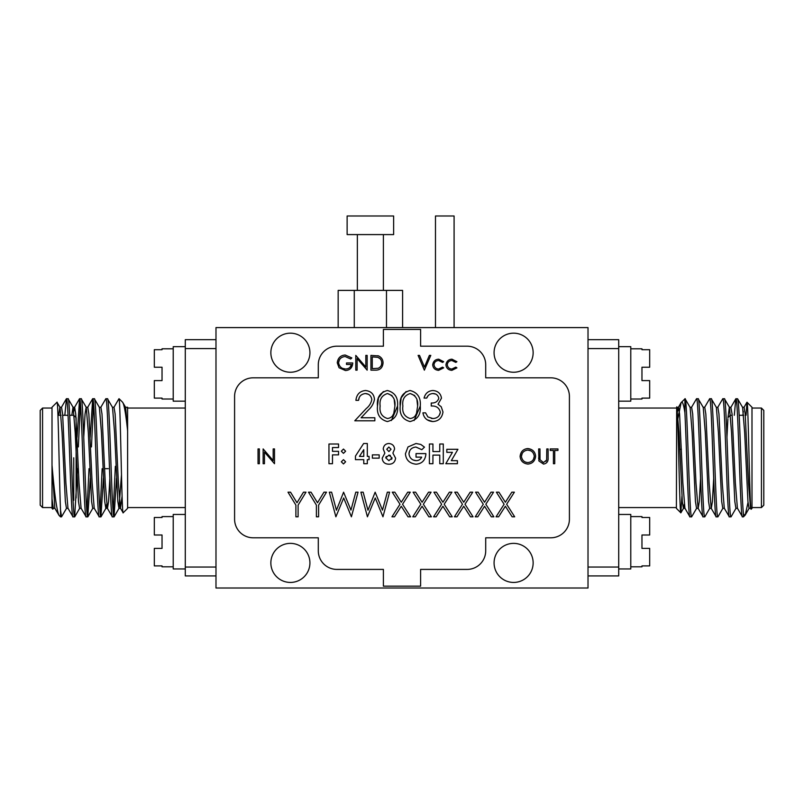 <?xml version="1.0" encoding="UTF-8"?>
<svg xmlns="http://www.w3.org/2000/svg" width="804" height="804" viewBox="0 0 804 804"><rect width="100%" height="100%" fill="white"/><g stroke="black" fill="none" stroke-linecap="round" stroke-linejoin="round"><path stroke-width="1.21" d="M347.127 234.587L393.628 234.587L393.628 215.985L347.127 215.985L347.127 234.587M357.358 234.587L357.358 290.395M383.397 234.587L383.397 290.395M354.273 327.59L354.273 290.395L338.162 290.395L338.162 327.59M354.273 290.395L386.483 290.395L386.483 327.59M386.483 290.395L402.593 290.395L402.593 327.59M435.487 327.59L435.487 215.985L454.089 215.985L454.089 327.59M215.985 327.59L588.015 327.59L588.015 588.015L215.985 588.015L215.985 327.59M318.294 550.81A18.603 18.603 0 0 0 336.896 569.413L383.397 569.413L383.397 586.156L420.603 586.156L420.603 569.413L467.104 569.413A18.603 18.603 0 0 0 485.706 550.81L485.706 537.796L550.81 537.796A18.603 18.603 0 0 0 569.413 519.193L569.413 396.422A18.603 18.603 0 0 0 550.81 377.82L485.706 377.82L485.706 364.795A18.603 18.603 0 0 0 467.104 346.192L420.603 346.192L420.603 329.449L383.397 329.449L383.397 346.192L336.896 346.192A18.603 18.603 0 0 0 318.294 364.795L318.294 377.82L253.19 377.82A18.603 18.603 0 0 0 234.587 396.422L234.587 519.193A18.603 18.603 0 0 0 253.19 537.796L318.294 537.796L318.294 550.81M290.395 582.438A19.527 19.527 0 0 0 309.922 562.9A19.527 19.527 0 0 0 290.395 543.373A19.527 19.527 0 0 0 270.858 562.9A19.527 19.527 0 0 0 290.395 582.438M290.395 372.242A19.527 19.527 0 0 0 309.922 352.705A19.527 19.527 0 0 0 290.395 333.178A19.527 19.527 0 0 0 270.858 352.705A19.527 19.527 0 0 0 290.395 372.242M513.605 372.242A19.527 19.527 0 0 0 533.142 352.705A19.527 19.527 0 0 0 513.605 333.178A19.527 19.527 0 0 0 494.078 352.705A19.527 19.527 0 0 0 513.605 372.242M513.605 582.438A19.527 19.527 0 0 0 533.142 562.9A19.527 19.527 0 0 0 513.605 543.373A19.527 19.527 0 0 0 494.078 562.9A19.527 19.527 0 0 0 513.605 582.438M258.034 463.697L259.36 463.697L259.36 448.933L258.034 448.933L258.034 463.697M431.256 406.03C436.22 405.698 439.245 407.789 440.341 412.281C439.607 416.291 437.105 418.371 432.823 418.522L427.889 416.924L425.577 412.844L422.924 412.844C423.909 418.12 427.195 421.025 432.773 421.557C438.592 421.226 441.999 418.05 442.994 412.02L441.225 406.774L438.029 404.261L441.476 398.181C440.733 393.457 437.858 390.895 432.853 390.513C428.22 390.875 425.286 393.397 424.06 398.08L426.713 398.08C427.758 395.297 429.818 393.779 432.884 393.538C435.979 393.538 437.959 395.076 438.823 398.171C437.718 401.608 435.195 403.216 431.256 403.005L431.256 406.03C436.22 405.698 439.245 407.789 440.341 412.281L439.386 415.075M457.416 460.662L451.305 460.662L457.928 449.305L446.823 449.305L446.823 452.34L452.431 452.34L445.808 463.697L457.416 463.697L457.416 460.662M439.758 463.697L443.285 463.697L443.285 444.009L439.758 444.009L439.758 451.577L432.934 451.577L432.934 444.009L429.406 444.009L429.406 463.697L432.934 463.697L432.934 455.114L439.758 455.114L439.758 463.697M408.01 446.944L405.427 453.757C405.99 459.999 409.548 463.476 416.08 464.199C421.859 463.727 425.125 460.481 425.869 454.441L425.849 453.597L416.03 453.597L416.03 457.134L421.678 457.134C420.613 459.426 418.773 460.602 416.15 460.662C412.01 460.36 409.608 458.049 408.965 453.747C409.387 449.748 411.698 447.516 415.889 447.034L421.809 449.697L424.482 447.145L420.783 444.431L415.99 443.506L408.01 446.944L405.427 453.757C405.99 459.999 409.548 463.476 416.08 464.199C421.859 463.727 425.125 460.481 425.869 454.441M383.217 449.024L384.855 453.094L382.212 458.179C382.563 462.089 384.804 464.099 388.945 464.199C392.794 464.189 395.005 462.179 395.588 458.179L392.885 453.094L394.573 449.074C394.292 445.748 392.402 443.888 388.925 443.506C385.568 443.687 383.669 445.527 383.217 449.024L384.855 453.094L382.212 458.179C382.563 462.089 384.804 464.099 388.945 464.199C392.794 464.189 395.005 462.179 395.588 458.179L392.885 453.094L394.573 449.074C394.292 445.748 392.402 443.888 388.925 443.506M372.363 458.139L379.176 458.139L379.176 454.863L372.363 454.863L372.363 458.139M367.317 463.697L367.317 459.657L369.086 459.657L369.086 456.381L367.317 456.381L367.317 443.506L363.629 443.506L355.458 456.079L355.458 459.657L363.78 459.657L363.78 463.697L367.317 463.697M345.609 461.797L343.469 459.657L341.318 461.797L343.469 463.948L345.609 461.797L343.469 459.657L341.318 461.797L343.469 463.948M345.609 451.205L343.469 449.054L341.318 451.205L343.469 453.345L345.609 451.205L343.469 449.054L341.318 451.205L343.469 453.345M274.496 448.933L273.179 448.933L273.179 460.551L263.139 448.933L263.139 463.697L264.466 463.697L264.466 452.099L274.496 463.697L274.496 448.933M535.615 456.31C535.183 451.717 532.56 449.134 527.766 448.552C523.223 449.024 520.67 451.637 520.098 456.381C520.55 460.903 523.153 463.476 527.876 464.079C532.419 463.637 535.002 461.044 535.615 456.31C535.183 451.717 532.56 449.134 527.766 448.552C523.223 449.024 520.67 451.637 520.098 456.381C520.55 460.903 523.153 463.476 527.876 464.079M548.107 448.933L546.79 448.933L546.64 460.069L543.454 462.561L540.027 459.737L539.976 448.933L538.65 448.933L538.911 460.963L543.524 464.079C546.841 463.496 548.378 461.416 548.107 457.848L548.107 448.933M557.956 450.441L557.956 448.933L550.197 448.933L550.197 450.441L553.413 450.441L553.413 463.697L554.74 463.697L554.74 450.441L557.956 450.441M338.544 451.325L332.484 451.325L332.484 447.547L338.544 447.547L338.544 444.009L328.957 444.009L328.957 463.697L332.484 463.697L332.484 454.863L338.544 454.863L338.544 451.325M455.808 367.137L451.888 369.026C449.255 368.885 447.717 367.458 447.265 364.735C447.607 362.142 449.145 360.735 451.878 360.504L455.808 362.403L456.913 361.71L451.979 359.187C448.521 359.378 446.501 361.277 445.939 364.855C446.351 368.212 448.33 370.041 451.868 370.353L456.913 367.86L455.808 367.137L454.722 368.162M442.552 367.137L438.642 369.026C435.999 368.885 434.461 367.458 434.009 364.735C434.351 362.142 435.889 360.735 438.632 360.504L442.552 362.403L443.667 361.71L438.723 359.187C435.265 359.378 433.255 361.277 432.683 364.855C433.105 368.212 435.085 370.041 438.612 370.353L443.667 367.86L442.552 367.137L441.466 368.162M424.452 367.036L419.527 355.398L418.11 355.398L424.361 370.162L430.793 355.398L429.376 355.398L424.452 367.036M491.314 516.801L493.857 516.801L485.827 504.249L493.545 492.189L490.993 492.189L484.551 502.259L478.109 492.189L475.566 492.189L483.284 504.249L475.244 516.801L477.797 516.801L484.551 506.239L491.314 516.801M512.138 516.801L514.681 516.801L506.651 504.249L514.369 492.189L511.816 492.189L505.374 502.259L498.932 492.189L496.38 492.189L504.108 504.249L496.068 516.801L498.621 516.801L505.374 506.239L512.138 516.801M352.765 362.966L346.514 362.966L346.514 364.483L351.438 364.483C350.655 367.378 348.705 368.895 345.569 369.026C341.67 368.825 339.338 366.714 338.564 362.715C339.047 359.006 341.238 356.946 345.137 356.534L350.685 358.996L351.82 357.921L345.187 355.016C340.554 355.358 337.901 357.951 337.248 362.775L339.057 367.75L345.449 370.543C349.961 370.242 352.403 367.719 352.765 362.966C352.403 367.719 349.961 370.242 345.449 370.543M367.157 355.398L365.83 355.398L365.83 367.016L355.79 355.398L355.79 370.162L357.117 370.162L357.117 358.564L367.157 370.162L367.157 355.398M410.08 421.557C417.588 419.608 420.984 414.432 420.271 406.04C420.984 397.638 417.588 392.463 410.08 390.513C402.623 392.503 399.337 397.678 400.211 406.04C399.357 414.392 402.643 419.557 410.08 421.557M387.367 421.557C394.875 419.608 398.271 414.432 397.558 406.04C398.271 397.638 394.875 392.463 387.367 390.513C379.91 392.503 376.624 397.678 377.498 406.04C376.644 414.392 379.93 419.557 387.367 421.557M374.845 420.793L374.845 417.768L361.107 417.768L368.493 409.879C371.679 407.055 373.669 403.528 374.463 399.286C373.96 394.081 370.996 391.156 365.549 390.513C359.82 391.076 356.614 394.362 355.911 400.352L358.564 400.352C358.936 396.332 361.217 394.06 365.408 393.538C369.026 393.789 371.167 395.789 371.82 399.528C371.076 403.196 369.217 406.211 366.232 408.573L354.775 420.793L374.845 420.793M370.935 355.398L370.935 370.162L375.518 370.162C380.091 370.182 382.603 367.78 383.056 362.966C383.046 359.76 381.568 357.408 378.604 355.931L370.935 355.398M470.491 516.801L473.033 516.801L465.003 504.249L472.722 492.189L470.169 492.189L463.727 502.259L457.285 492.189L454.742 492.189L462.461 504.249L454.421 516.801L456.973 516.801L463.727 506.239L470.491 516.801M449.667 516.801L452.22 516.801L444.19 504.249L451.898 492.189L449.356 492.189L442.914 502.259L436.461 492.189L433.919 492.189L441.637 504.249L433.597 516.801L436.15 516.801L442.914 506.239L449.667 516.801M428.844 516.801L431.396 516.801L423.366 504.249L431.075 492.189L428.532 492.189L422.09 502.259L415.648 492.189L413.095 492.189L420.814 504.249L412.784 516.801L415.326 516.801L422.09 506.239L428.844 516.801M408.02 516.801L410.573 516.801L402.543 504.249L410.251 492.189L407.708 492.189L401.266 502.259L394.824 492.189L392.272 492.189L399.99 504.249L391.96 516.801L394.503 516.801L401.266 506.239L408.02 516.801M382.955 516.801L389.588 492.189L387.337 492.189L382.493 510.118L375.146 492.189L367.981 510.238L363.167 492.189L360.885 492.189L367.428 516.801L375.237 497.977L382.955 516.801M351.408 516.801L358.041 492.189L355.78 492.189L350.946 510.118L343.589 492.189L336.434 510.238L331.61 492.189L329.328 492.189L335.881 516.801L343.69 497.977L351.408 516.801M326.494 492.189L323.962 492.189L317.51 502.761L311.037 492.189L308.505 492.189L316.394 505.103L316.394 516.801L318.605 516.801L318.605 505.103L326.494 492.189M305.982 492.189L303.46 492.189L296.998 502.761L290.535 492.189L288.003 492.189L295.892 505.103L295.892 516.801L298.103 516.801L298.103 505.103L305.982 492.189M375.518 370.162C380.091 370.182 382.603 367.78 383.056 362.966M378.604 355.931L377.679 355.71M377.84 357.328C380.352 358.293 381.649 360.172 381.729 362.966C381.709 365.448 380.533 367.217 378.181 368.272L372.262 368.644L372.262 356.906L377.84 357.328L380.302 358.875M381.729 362.966L381.538 364.453M368.493 409.879C371.679 407.055 373.669 403.528 374.463 399.286C373.96 394.081 370.996 391.156 365.549 390.513C359.82 391.076 356.614 394.362 355.911 400.352M358.564 400.352L359.277 397.477M365.408 393.538L368.272 394.211M391.397 420.532L397.558 406.04M383.367 391.548L378.453 397.859L377.498 406.04M394.241 400.02L394.905 406.03L393.789 413.457C392.774 416.422 390.664 418.11 387.458 418.522C381.739 416.703 379.297 412.542 380.141 406.03C379.297 399.518 381.739 395.357 387.458 393.538L392.01 395.558M393.789 413.457L392.402 416.06M387.458 418.522C381.739 416.703 379.297 412.542 380.141 406.03C379.297 399.518 381.739 395.357 387.458 393.538C393.096 395.397 395.578 399.558 394.905 406.03M414.11 420.532L420.271 406.04M406.08 391.548L401.166 397.859L400.211 406.04M416.964 400.02L417.628 406.03L416.502 413.457C415.497 416.422 413.377 418.11 410.171 418.522C404.452 416.703 402.01 412.542 402.864 406.03C402.02 399.518 404.452 395.357 410.171 393.538L414.733 395.558M416.502 413.457L415.115 416.06M410.171 418.522C404.452 416.703 402.01 412.542 402.864 406.03C402.02 399.518 404.452 395.357 410.171 393.538C415.809 395.397 418.301 399.558 417.628 406.03M351.438 364.483L350.172 367.106M345.569 369.026L342.675 368.423M338.564 362.715L339.399 359.89M345.187 355.016C340.554 355.358 337.901 357.951 337.248 362.775M438.632 360.504L440.11 360.705M438.723 359.187C435.265 359.378 433.255 361.277 432.683 364.855M451.878 360.504L453.366 360.705M451.979 359.187C448.521 359.378 446.501 361.277 445.939 364.855M546.64 460.069L545.966 461.375M543.454 462.561L540.027 459.737M538.65 457.848L538.65 458.612M538.811 460.34L538.911 460.963M534.288 456.3C533.916 460.059 531.766 462.139 527.826 462.561C524.148 462.26 522.007 460.189 521.424 456.37C521.796 452.652 523.937 450.552 527.826 450.069C531.544 450.371 533.695 452.451 534.288 456.3L533.534 459.144M521.424 456.37L522.178 453.526M527.826 450.069L530.69 450.773M359.428 456.381L363.78 449.677L363.78 456.381L359.428 456.381M391.046 449.245L388.905 451.577L386.754 449.275L388.834 447.034L391.046 449.245L388.905 451.577M392.05 457.938L388.905 460.662L385.739 457.858L388.955 455.114L392.05 457.938L391.618 459.335M385.739 457.858L386.232 456.481M388.955 455.114L390.382 455.426M416.15 460.662L413.266 460.019M408.965 453.747L409.718 450.893M420.783 444.431L415.99 443.506M432.823 418.522L431.316 418.412M427.215 419.839L432.773 421.557C438.592 421.226 441.999 418.05 442.994 412.02L441.225 406.774L438.029 404.261L441.476 398.181C440.733 393.457 437.858 390.895 432.853 390.513C428.22 390.875 425.286 393.397 424.06 398.08M426.713 398.08L428.2 395.538M432.884 393.538L435.748 394.071M763.8 505.203L761.438 507.565L761.438 408.05L763.8 410.412L763.8 505.203M618.708 408.05L676.395 408.05M618.708 507.565L676.395 507.565M751.991 408.05L761.438 408.05M751.991 507.565L761.438 507.565M748.021 502.43L745.248 515.002L743.479 516.861L743.479 514.047C742.172 503.837 740.997 459.064 739.74 428.271C739.007 409.387 738.283 399.548 737.549 398.744L735.801 398.844L734.293 415.286M746.042 415.286L747.006 402.261C748.333 399.658 749.72 513.253 751.167 509.183L751.991 508.359L751.991 407.246L747.006 402.261M742.474 407.266L744.112 407.266L745.207 414.04L748.484 483.073L750.544 508.228L751.167 509.183M677.671 419.648L681.109 402.633L685.058 398.744C687.239 395.126 689.43 520.479 691.611 516.861L696.666 508.228M681.923 496.319L680.837 512.801C679.501 515.404 678.124 402.955 676.677 406.965L676.395 508.359L680.837 512.801M684.234 504.389L683.41 508.339L682.315 501.565L679.038 432.542L676.677 406.965M709.791 508.228L704.847 516.771L703.098 516.861C700.917 520.479 698.726 395.126 696.535 398.744L691.49 407.387M696.535 398.744L698.173 398.744C700.364 395.126 702.555 520.479 704.736 516.861M677.671 411.226L678.496 407.266L679.581 414.04L682.867 483.073L684.928 508.228L689.862 516.771L691.611 516.861M722.917 508.228L717.972 516.771L716.223 516.861C714.042 520.479 711.841 395.126 709.661 398.744L704.605 407.387M709.661 398.744L711.299 398.744C713.49 395.126 715.681 520.479 717.861 516.861M736.042 508.228L731.097 516.771L729.349 516.861C727.168 520.479 724.967 395.126 722.786 398.744L717.731 407.387M722.786 398.744L724.424 398.744C726.615 395.126 728.806 520.479 730.987 516.861M684.897 398.744L684.897 412.733C686.536 444.2 688.294 519.927 689.973 516.861M700.575 478.229L699.269 501.565L698.173 508.339L696.535 508.339L695.44 501.565L692.164 432.542L690.103 407.387L685.058 398.744M703.098 516.861L698.053 508.228L695.993 483.073L692.706 414.04L691.611 407.266L689.973 407.266M713.701 478.229L712.394 501.565L711.299 508.339L709.661 508.339L708.565 501.565L705.289 432.542L703.229 407.387L698.173 398.744M716.223 516.861L711.168 508.228L709.118 483.073L705.832 414.04L704.736 407.266L703.098 407.266M724.424 508.339L722.786 508.339L721.69 501.565L718.414 432.542L716.354 407.387L711.299 398.744M729.349 516.861L724.293 508.228L722.243 483.073L718.957 414.04L717.861 407.266L716.354 407.387M737.549 508.339L735.911 508.339L734.816 501.565L731.539 432.542L729.479 407.387L724.424 398.744M735.911 398.744C738.092 395.126 740.293 520.479 742.474 516.861L737.419 508.228L735.369 483.073L732.082 414.04L730.856 407.387L735.801 398.844M742.474 516.861L743.479 516.861M750.675 508.339L749.037 508.339L747.941 501.565L744.665 432.542L742.605 407.387L737.549 398.744M681.39 402.251C682.526 401.266 683.691 404.764 684.897 412.733M744.976 515.374L743.479 514.047M588.015 339.68L618.708 339.68L618.708 575.925L588.015 575.925M588.015 567.051L618.708 567.051M588.015 348.564L618.708 348.564M743.298 411.226L742.916 415.286M730.987 407.266L729.349 407.266L727.982 417.557M727.891 418.844L726.947 437.376M676.978 407.387L678.496 407.266M73.747 457.808L73.747 500.329M76.109 497.967L76.109 417.648L74.249 415.779M40.2 505.203L40.2 410.412L42.562 408.05L42.562 507.565L40.2 505.203M185.292 408.05L127.605 408.05M185.292 507.565L127.605 507.565M215.985 575.925L185.292 575.925L185.292 339.68L215.985 339.68M52.009 408.05L42.562 408.05M52.009 507.565L42.562 507.565M56.994 402.261L52.009 407.246L52.009 465.124C54.471 494.229 56.813 510.972 59.024 515.374L60.521 516.861L60.521 510.037C59.375 485.495 58.21 398 56.994 402.261L60.019 407.387L62.079 432.542L65.355 501.565L66.451 508.339L68.089 508.339M52.009 465.124L54.833 508.228L59.024 515.374M52.009 508.359L52.009 498.993L52.833 509.183L52.009 508.359M53.456 508.228L52.833 509.183M119.103 398.945C120.429 401.779 121.756 517.223 123.163 512.801L127.605 508.359L127.605 430.813C125.846 413.909 124.178 404.392 122.61 402.251L119.103 398.744M127.605 430.813L125.635 407.387L122.61 402.251M112.389 407.266L114.027 407.266L115.123 414.04L118.399 483.073L120.459 508.228L123.163 512.801M127.605 407.246L127.605 408.512L127.605 407.246M107.465 398.744L105.826 398.744C108.007 395.126 110.198 520.479 112.389 516.861L114.027 516.861C111.836 520.479 109.645 395.126 107.465 398.744L112.51 407.387L114.57 432.542L117.856 501.565L118.942 508.339L121.494 474.682M99.264 407.266L100.902 407.266L101.997 414.04L105.274 483.073L107.334 508.228L112.389 516.861M94.339 398.744L92.701 398.744C94.882 395.126 97.073 520.479 99.264 516.861L100.902 516.861C98.721 520.479 96.52 395.126 94.339 398.744L99.394 407.387L101.445 432.542L104.731 501.565L105.826 508.339L107.465 508.339L108.56 501.565L109.857 478.229M83.737 437.376L85.043 414.04L86.139 407.266L87.777 407.266L88.872 414.04L92.148 483.073L94.209 508.228L99.264 516.861M81.214 398.744L79.576 398.744C81.757 395.126 83.948 520.479 86.139 516.861L87.777 516.861C85.596 520.479 83.395 395.126 81.214 398.744L86.269 407.387L88.319 432.542L91.606 501.565L92.701 508.339L94.339 508.339M73.827 411.226L74.651 407.266L75.747 414.04L79.023 483.073L81.083 508.228L86.139 516.861M68.089 398.744L66.451 398.744C68.631 395.126 70.822 520.479 73.013 516.861L74.651 516.861C72.471 520.479 70.27 395.126 68.089 398.744L73.144 407.387L75.194 432.542L78.48 501.565L79.576 508.339L81.214 508.339M58.692 415.286L59.888 407.266L61.526 407.266L62.622 414.04L65.898 483.073L67.958 508.228L73.013 516.861M114.027 516.861L116.55 478.229M113.203 512.238L115.354 466.31M113.897 407.387L118.942 398.744M100.902 516.861L103.425 478.229M100.078 512.238L102.138 468.672M100.771 407.387L105.826 398.744M87.777 516.861L90.299 478.229M91.455 446.934L93.515 403.367M86.953 512.238L89.013 468.672M90.169 437.376L92.701 398.744M74.651 516.861L77.526 468.672M78.34 446.934L80.39 403.367M77.053 437.376L79.576 398.744M60.521 510.037L61.526 516.861L66.581 508.228M61.526 516.861L60.521 516.861M64.833 415.286L66.451 398.744M52.009 465.385L52.009 498.993M127.605 430.572L127.605 408.512M215.985 567.051L185.292 567.051M215.985 348.564L185.292 348.564M52.009 498.822L53.325 508.339L54.963 508.339M71.817 415.286L73.013 407.266L74.651 407.266M101.013 516.771L105.947 508.228L106.641 504.389M120.459 508.228L122.077 496.319M125.504 407.266L127.153 407.266L127.605 408.593M173.222 516.59L162.036 516.59L162.036 517.495L154.318 517.495L154.318 535.002L162.036 535.002L162.036 548.398L154.318 548.398L154.318 565.895L162.036 565.895L162.036 566.81L173.222 566.81M185.292 514.449L173.222 514.449L173.222 568.951L185.292 568.951M154.318 349.71L162.036 349.71L154.318 349.71L154.318 367.217L162.036 367.217L162.036 380.604L154.318 380.604L154.318 398.111L162.036 398.111L162.036 399.025L173.222 399.025M162.036 398.111L154.318 398.111M173.222 348.795L162.036 348.795L162.036 349.71M185.292 346.665L173.222 346.665L173.222 401.166L185.292 401.166M649.682 565.895L641.964 565.895L649.682 565.895L649.682 548.398L641.964 548.398L641.964 535.002L649.682 535.002L649.682 517.495L641.964 517.495L641.964 516.59L630.778 516.59M641.964 517.495L649.682 517.495M630.778 566.81L641.964 566.81L641.964 565.895M618.708 568.951L630.778 568.951L630.778 514.449L618.708 514.449M630.778 399.025L641.964 399.025L641.964 398.111L649.682 398.111L649.682 380.604L641.964 380.604L641.964 367.217L649.682 367.217L649.682 349.71L641.964 349.71L641.964 348.795L630.778 348.795M618.708 401.166L630.778 401.166L630.778 346.665L618.708 346.665M685.058 508.339L683.41 508.339M743.981 407.387L746.926 402.291M678.365 407.387L681.109 402.633M680.908 512.771L683.541 508.228M745.248 515.002L749.167 508.228M730.545 415.286L732.183 415.286M739.167 415.286L743.67 415.286M727.891 417.648L730.253 415.286M679.762 449.295L681.4 449.295M108.238 468.672L104.651 468.672M118.942 508.339L120.59 508.339M79.707 508.228L74.762 516.771M92.832 508.228L87.887 516.771M119.072 508.228L114.138 516.771M92.591 398.844L87.646 407.387M79.465 398.844L74.521 407.387M66.34 398.844L61.395 407.387M73.747 415.286L69.707 415.286M68.069 415.286L62.722 415.286M61.084 415.286L57.958 415.286"/></g></svg>
